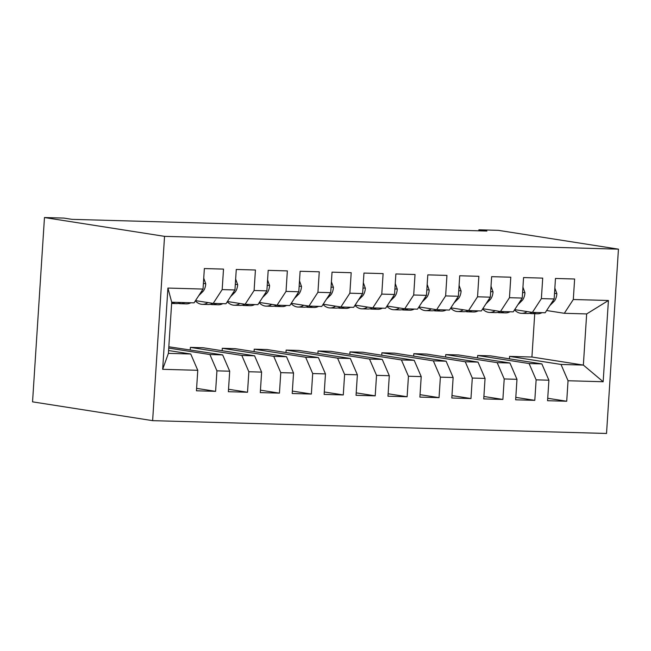 <?xml version="1.0" encoding="UTF-8"?>
<svg xmlns="http://www.w3.org/2000/svg" width="651" height="651" viewBox="0 0 651 651"><rect width="100%" height="100%" fill="white"/><g stroke="black" fill="none" stroke-linecap="round" stroke-linejoin="round"><path stroke-width="0.98" d="M152.627 420.652L606.529 433.46L618.45 249.154L164.548 236.354L152.627 420.652L32.55 401.846L44.471 217.54L164.548 236.354M162.66 369.312L167.917 288.067L203.031 289.06L194.055 302.853L171.709 302.219L168.397 353.371L162.66 369.312L197.774 370.305L196.447 390.803L215.603 391.341L216.929 370.842L229.697 371.2L228.371 391.707L247.526 392.244L248.845 371.745L261.612 372.103L260.294 392.602L279.442 393.147L280.768 372.649L293.536 373.007L292.209 393.505L311.365 394.042L312.692 373.544L325.459 373.902L324.133 394.4L343.28 394.945L344.607 374.447L357.375 374.805L356.048 395.303L375.204 395.849L376.53 375.342L389.298 375.708L387.972 396.207L407.119 396.744L408.446 376.245L421.213 376.603L419.887 397.102L439.043 397.647L440.369 377.149L453.137 377.507L451.81 398.005L470.966 398.55L472.292 378.044L485.06 378.41L483.734 398.908L502.881 399.445L504.208 378.947L516.975 379.305L515.649 399.804L534.805 400.349L536.131 379.85L548.899 380.208L547.572 400.707L566.72 401.244L547.727 398.274M509.424 358.831L509.587 356.39L531.924 357.025L583.361 365.081L603.16 381.738L608.416 300.493L573.303 299.509L574.63 279.01L555.474 278.465L554.147 298.964L541.38 298.606L542.706 278.107L523.559 277.57L522.232 298.068L509.464 297.702L510.791 277.204L491.635 276.667L490.309 297.165L477.541 296.807L478.867 276.309L459.72 275.764L458.394 296.262L445.626 295.904L446.944 275.406L427.797 274.868L426.47 295.367L413.702 295.001L415.029 274.502L395.873 273.965L394.547 294.464L381.779 294.106L383.105 273.607L363.958 273.062L362.631 293.56L349.864 293.202L351.19 272.704L332.034 272.167L330.708 292.665L317.94 292.299L319.267 271.801L300.119 271.264L298.793 291.762L286.025 291.404L287.351 270.906L268.196 270.36L266.869 290.859L254.102 290.501L255.428 270.002L236.272 269.465L234.946 289.964L222.178 289.597L223.505 269.099L204.357 268.562L203.031 289.06M603.16 381.738L568.046 380.745L566.72 401.244M490.431 355.853L541.868 363.909L529.1 363.551L477.663 355.495L490.431 355.853M548.899 380.208L541.868 363.909M536.131 379.85L529.1 363.551M608.416 300.493L586.665 313.928L564.327 313.294L546.628 310.527M573.303 299.509L564.327 313.294M458.507 354.95L509.945 363.006L497.177 362.648L445.74 354.592L458.507 354.95M516.975 379.305L509.945 363.006M504.208 378.947L497.177 362.648M554.147 298.964L545.172 312.757L532.404 312.399L514.705 309.624M541.38 298.606L532.404 312.399M426.592 354.054L478.021 362.111L465.253 361.753L413.824 353.688L426.592 354.054M485.06 378.41L478.021 362.111M472.292 378.044L465.253 361.753M522.232 298.068L513.248 311.853L500.481 311.495L482.782 308.72M509.464 297.702L500.481 311.495M394.669 353.151L446.106 361.207L433.338 360.849L381.901 352.793L394.669 353.151M453.137 377.507L446.106 361.207M440.369 377.149L433.338 360.849M490.309 297.165L481.333 310.958L468.565 310.592L450.866 307.825M477.541 296.807L468.565 310.592M362.753 352.248L414.182 360.304L401.415 359.946L349.986 351.89L362.753 352.248M421.213 376.603L414.182 360.304M408.446 376.245L401.415 359.946M458.394 296.262L449.41 310.055L436.642 309.697L418.943 306.922M445.626 295.904L436.642 309.697M330.83 351.353L382.267 359.409L369.499 359.051L318.062 350.987L330.83 351.353M389.298 375.708L382.267 359.409M376.53 375.342L369.499 359.051M426.47 295.367L417.494 309.152L404.727 308.794L387.028 306.019M413.702 295.001L404.727 308.794M298.907 350.45L350.344 358.506L337.576 358.148L286.139 350.092L298.907 350.45M357.375 374.805L350.344 358.506M344.607 374.447L337.576 358.148M394.547 294.464L385.571 308.257L372.803 307.89L355.104 305.124M381.779 294.106L372.803 307.89M266.991 349.546L318.42 357.611L305.653 357.244L254.224 349.188L266.991 349.546M325.459 373.902L318.42 357.611M312.692 373.544L305.653 357.244M362.631 293.56L353.656 307.353L340.888 306.995L323.189 304.22M349.864 293.202L340.888 306.995M235.068 348.651L286.505 356.707L273.737 356.349L222.3 348.285L235.068 348.651M293.536 373.007L286.505 356.707M280.768 372.649L273.737 356.349M330.708 292.665L321.732 306.45L308.965 306.092L291.266 303.317M317.94 292.299L308.965 306.092M203.153 347.748L254.582 355.804L241.814 355.446L190.385 347.39L203.153 347.748M261.612 372.103L254.582 355.804M248.845 371.745L241.814 355.446M298.793 291.762L289.809 305.555L277.041 305.197L259.342 302.422M286.025 291.404L277.041 305.197M168.829 346.78L222.666 354.909L209.899 354.543L168.739 348.098M229.697 371.2L222.666 354.909M216.929 370.842L209.899 354.543M266.869 290.859L257.894 304.652L245.126 304.294L227.427 301.519M254.102 290.501L245.126 304.294M168.585 350.531L190.743 354.006L168.397 353.371M197.774 370.305L190.743 354.006M234.946 289.964L225.97 303.748L213.202 303.39L195.503 300.624M222.178 289.597L213.202 303.39M618.45 249.154L498.373 230.348L478.9 229.795L478.835 230.82M44.471 217.54L63.936 218.093L71.944 219.346L486.907 231.048L478.9 229.795M509.587 356.39L561.016 364.446L583.361 365.081L586.665 313.928M531.924 357.025L534.731 313.709M190.222 349.823L190.385 347.39M222.146 350.726L222.3 348.285M254.061 351.621L254.224 349.188M285.984 352.525L286.139 350.092M317.908 353.428L318.062 350.987M349.823 354.323L349.986 351.89M381.746 355.226L381.901 352.793M413.662 356.13L413.824 353.688M445.585 357.025L445.74 354.592M477.508 357.928L477.663 355.495M167.917 288.067L171.709 302.219M568.046 380.745L561.016 364.446M215.603 391.341L196.61 388.37M247.526 392.244L228.525 389.265M279.442 393.147L260.449 390.169M311.365 394.042L292.364 391.072M343.28 394.945L324.288 391.967M375.204 395.849L356.211 392.87M407.119 396.744L388.126 393.774M439.043 397.647L420.05 394.669M470.966 398.55L451.965 395.572M502.881 399.445L483.888 396.475M534.805 400.349L515.812 397.37M174.899 302.308A28.88 15.404 91.6 0 1 171.636 303.374M203.739 278.132L205.757 283.812A10.001 5.338 91.6 0 1 202.835 291.583L198.71 295.692M190.857 302.764A28.88 15.404 91.6 0 1 186.349 303.879L180.286 303.708A28.88 15.404 -88.4 0 0 184.794 302.593M180.962 302.479A28.88 15.404 91.6 0 1 176.454 303.602L171.628 303.464M178.374 303.431A28.88 15.404 -88.4 0 0 180.286 303.708M207.897 302.56A28.88 15.404 91.6 0 1 202.306 304.334A28.88 15.404 91.6 0 1 195.324 300.9M235.654 279.035L237.672 284.715A10.001 5.338 91.6 0 1 234.751 292.486L230.633 296.596M222.78 303.659A28.88 15.404 91.6 0 1 218.264 304.782L212.202 304.611A28.88 15.404 -88.4 0 0 216.718 303.488M212.942 303.35A28.88 15.404 91.6 0 1 208.369 304.505L202.306 304.334M210.297 304.334A28.88 15.404 -88.4 0 0 212.202 304.611M239.812 303.464A28.88 15.404 91.6 0 1 234.23 305.229A28.88 15.404 91.6 0 1 227.24 301.804M267.577 279.938L269.595 285.618A10.001 5.338 91.6 0 1 266.674 293.381L262.556 297.491M254.696 304.562A28.88 15.404 91.6 0 1 250.187 305.685L244.125 305.514A28.88 15.404 -88.4 0 0 248.633 304.391M244.866 304.253A28.88 15.404 91.6 0 1 240.292 305.4L234.23 305.229M242.213 305.238A28.88 15.404 -88.4 0 0 244.125 305.514M271.736 304.359A28.88 15.404 91.6 0 1 266.145 306.133A28.88 15.404 91.6 0 1 259.163 302.707M299.493 280.833L301.511 286.513A10.001 5.338 91.6 0 1 298.597 294.285L294.472 298.394M286.619 305.465A28.88 15.404 91.6 0 1 282.111 306.58L276.04 306.409A28.88 15.404 -88.4 0 0 280.557 305.295M276.781 305.156A28.88 15.404 91.6 0 1 272.216 306.304L266.145 306.133M274.136 306.133A28.88 15.404 -88.4 0 0 276.04 306.409M303.659 305.262A28.88 15.404 91.6 0 1 298.068 307.036A28.88 15.404 91.6 0 1 291.078 303.602M331.416 281.737L333.434 287.416A10.001 5.338 91.6 0 1 330.513 295.188L326.395 299.297M318.542 306.361A28.88 15.404 91.6 0 1 314.026 307.484L307.964 307.313A28.88 15.404 -88.4 0 0 312.472 306.19M308.704 306.051A28.88 15.404 91.6 0 1 304.131 307.207L298.068 307.036M306.051 307.036A28.88 15.404 -88.4 0 0 307.964 307.313M335.574 306.165A28.88 15.404 91.6 0 1 329.992 307.931A28.88 15.404 91.6 0 1 323.002 304.505M363.339 282.64L365.357 288.32A10.001 5.338 91.6 0 1 362.436 296.083L358.31 300.192M350.458 307.264A28.88 15.404 91.6 0 1 345.95 308.387L339.887 308.216A28.88 15.404 -88.4 0 0 344.395 307.093M340.628 306.955A28.88 15.404 91.6 0 1 336.054 308.102L329.992 307.931M337.975 307.931A28.88 15.404 -88.4 0 0 339.887 308.216M367.498 307.06A28.88 15.404 91.6 0 1 361.907 308.834A28.88 15.404 91.6 0 1 354.917 305.409M395.255 283.535L397.273 289.215A10.001 5.338 91.6 0 1 394.351 296.986L390.234 301.096M382.381 308.167A28.88 15.404 91.6 0 1 377.865 309.282L371.802 309.111A28.88 15.404 -88.4 0 0 376.319 307.996M372.543 307.85A28.88 15.404 91.6 0 1 367.97 309.005L361.907 308.834M369.898 308.834A28.88 15.404 -88.4 0 0 371.802 309.111M399.413 307.964A28.88 15.404 91.6 0 1 393.831 309.738A28.88 15.404 91.6 0 1 386.84 306.304M427.178 284.438L429.196 290.118A10.001 5.338 91.6 0 1 426.275 297.889L422.149 301.999M414.296 309.062A28.88 15.404 91.6 0 1 409.788 310.185L403.726 310.014A28.88 15.404 -88.4 0 0 408.234 308.891M404.466 308.753A28.88 15.404 91.6 0 1 399.893 309.909L393.831 309.738M401.813 309.738A28.88 15.404 -88.4 0 0 403.726 310.014M431.336 308.867A28.88 15.404 91.6 0 1 425.746 310.633A28.88 15.404 91.6 0 1 418.764 307.207M459.093 285.341L461.111 291.013A10.001 5.338 91.6 0 1 458.198 298.785L454.072 302.894M446.22 309.966A28.88 15.404 91.6 0 1 441.712 311.088L435.641 310.918A28.88 15.404 -88.4 0 0 440.157 309.795M436.382 309.656A28.88 15.404 91.6 0 1 431.816 310.804L425.746 310.633M433.737 310.633A28.88 15.404 -88.4 0 0 435.641 310.918M463.26 309.762A28.88 15.404 91.6 0 1 457.669 311.536A28.88 15.404 91.6 0 1 450.679 308.11M491.017 286.237L493.035 291.917A10.001 5.338 91.6 0 1 490.113 299.688L485.996 303.797M478.143 310.869A28.88 15.404 91.6 0 1 473.627 311.984L467.564 311.813A28.88 15.404 -88.4 0 0 472.073 310.698M468.305 310.551A28.88 15.404 91.6 0 1 463.732 311.707L457.669 311.536M465.652 311.536A28.88 15.404 -88.4 0 0 467.564 311.813M495.175 310.665A28.88 15.404 91.6 0 1 489.585 312.439A28.88 15.404 91.6 0 1 482.603 309.005M522.94 287.14L524.958 292.82A10.001 5.338 91.6 0 1 522.037 300.591L517.911 304.701M510.058 311.764A28.88 15.404 91.6 0 1 505.55 312.887L499.48 312.716A28.88 15.404 -88.4 0 0 503.996 311.593M500.22 311.455A28.88 15.404 91.6 0 1 495.655 312.61L489.585 312.439M497.576 312.439A28.88 15.404 -88.4 0 0 499.48 312.716M527.098 311.569A28.88 15.404 91.6 0 1 521.508 313.334A28.88 15.404 91.6 0 1 514.518 309.909M554.855 288.043L556.874 293.715A10.001 5.338 91.6 0 1 553.952 301.486L549.835 305.596M541.982 312.667A28.88 15.404 91.6 0 1 537.466 313.79L531.403 313.619A28.88 15.404 -88.4 0 0 535.911 312.496M532.144 312.358A28.88 15.404 91.6 0 1 527.57 313.505L521.508 313.334M529.491 313.334A28.88 15.404 -88.4 0 0 531.403 313.619M205.683 283.624L203.389 283.559M202.835 291.583L201.411 291.542M237.607 284.528L235.304 284.463M234.751 292.486L233.335 292.445M269.53 285.423L267.227 285.358M266.674 293.381L265.25 293.349M301.446 286.326L299.143 286.261M298.597 294.285L297.173 294.244M333.369 287.221L331.066 287.156M330.513 295.188L329.097 295.147M365.284 288.124L362.989 288.059M362.436 296.083L361.012 296.05M397.208 289.028L394.905 288.963M394.351 296.986L392.935 296.946M429.131 289.923L426.828 289.858M426.275 297.889L424.851 297.849M461.046 290.826L458.743 290.761M458.198 298.785L456.774 298.744M492.97 291.729L490.667 291.664M490.113 299.688L488.698 299.647M524.885 292.625L522.59 292.559M522.037 300.591L520.613 300.55M556.808 293.528L554.506 293.463M553.952 301.486L552.536 301.446"/></g></svg>
